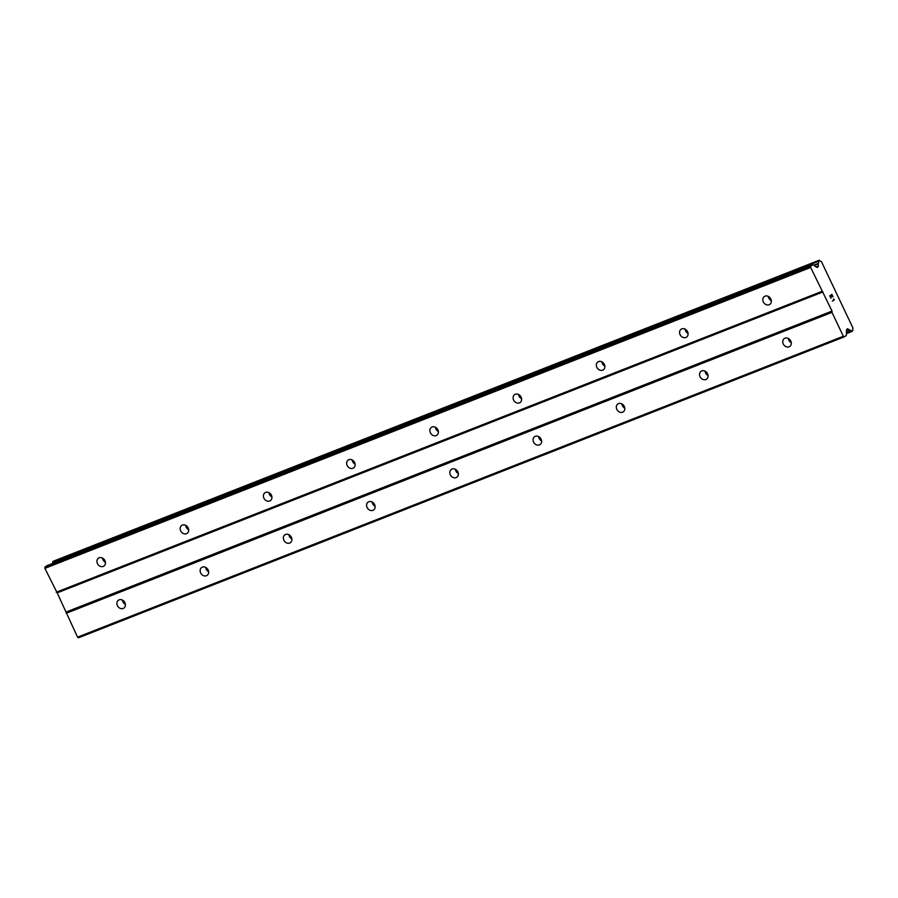 <?xml version="1.0" encoding="UTF-8"?>
<svg xmlns="http://www.w3.org/2000/svg" width="898" height="898" viewBox="0 0 898 898"><rect width="100%" height="100%" fill="white"/><g stroke="black" fill="none" stroke-linecap="round" stroke-linejoin="round"><path stroke-width="1.35" d="M769.115 304.759A4.782 3.996 55.3 0 1 763.547 302.334A4.782 3.996 55.3 0 1 764.344 296.52A4.782 3.996 55.3 0 1 765.029 296.16A4.782 3.996 55.3 0 1 770.607 298.574A4.782 3.996 55.3 0 1 769.799 304.388A4.782 3.996 55.3 0 1 769.115 304.759M771.315 300.695A4.782 3.996 55.3 0 1 768.34 296.407M685.881 337.468A4.782 3.996 55.3 0 1 680.302 335.044A4.782 3.996 55.3 0 1 681.111 329.229A4.782 3.996 55.3 0 1 681.795 328.859A4.782 3.996 55.3 0 1 687.363 331.283A4.782 3.996 55.3 0 1 686.566 337.098A4.782 3.996 55.3 0 1 685.881 337.468M688.07 333.405A4.782 3.996 55.3 0 1 685.107 329.117M602.648 370.167A4.782 3.996 55.3 0 1 597.069 367.753A4.782 3.996 55.3 0 1 597.877 361.928A4.782 3.996 55.3 0 1 598.562 361.568A4.782 3.996 55.3 0 1 604.13 363.993A4.782 3.996 55.3 0 1 603.333 369.808A4.782 3.996 55.3 0 1 602.648 370.167M604.837 366.115A4.782 3.996 55.3 0 1 601.873 361.815M519.414 402.876A4.782 3.996 55.3 0 1 513.836 400.452A4.782 3.996 55.3 0 1 514.644 394.637A4.782 3.996 55.3 0 1 515.329 394.278A4.782 3.996 55.3 0 1 520.896 396.692A4.782 3.996 55.3 0 1 520.088 402.517A4.782 3.996 55.3 0 1 519.414 402.876M521.603 398.813A4.782 3.996 55.3 0 1 518.64 394.525M436.17 435.586A4.782 3.996 55.3 0 1 430.602 433.162A4.782 3.996 55.3 0 1 431.41 427.347A4.782 3.996 55.3 0 1 432.095 426.988A4.782 3.996 55.3 0 1 437.663 429.401A4.782 3.996 55.3 0 1 436.855 435.216A4.782 3.996 55.3 0 1 436.17 435.586M438.37 431.523A4.782 3.996 55.3 0 1 435.395 427.235M352.936 468.285A4.782 3.996 55.3 0 1 347.369 465.871A4.782 3.996 55.3 0 1 348.177 460.057A4.782 3.996 55.3 0 1 348.862 459.686A4.782 3.996 55.3 0 1 354.429 462.111A4.782 3.996 55.3 0 1 353.621 467.925A4.782 3.996 55.3 0 1 352.936 468.285M355.137 464.232A4.782 3.996 55.3 0 1 352.162 459.933M269.703 500.994A4.782 3.996 55.3 0 1 264.135 498.581A4.782 3.996 55.3 0 1 264.944 492.755A4.782 3.996 55.3 0 1 265.617 492.396A4.782 3.996 55.3 0 1 271.196 494.809A4.782 3.996 55.3 0 1 270.388 500.635A4.782 3.996 55.3 0 1 269.703 500.994M271.903 496.931A4.782 3.996 55.3 0 1 268.929 492.643M186.47 533.704A4.782 3.996 55.3 0 1 180.902 531.279A4.782 3.996 55.3 0 1 181.699 525.465A4.782 3.996 55.3 0 1 182.384 525.106A4.782 3.996 55.3 0 1 187.963 527.519A4.782 3.996 55.3 0 1 187.154 533.333A4.782 3.996 55.3 0 1 186.47 533.704M188.67 529.64A4.782 3.996 55.3 0 1 185.695 525.352M103.236 566.413A4.782 3.996 55.3 0 1 97.657 563.989A4.782 3.996 55.3 0 1 98.466 558.174A4.782 3.996 55.3 0 1 99.15 557.804A4.782 3.996 55.3 0 1 104.729 560.229A4.782 3.996 55.3 0 1 103.921 566.043A4.782 3.996 55.3 0 1 103.236 566.413M105.425 562.35A4.782 3.996 55.3 0 1 102.462 558.062M789.084 346.796A4.782 3.996 55.3 0 1 783.505 344.383A4.782 3.996 55.3 0 1 784.313 338.568A4.782 3.996 55.3 0 1 784.998 338.198A4.782 3.996 55.3 0 1 790.566 340.623A4.782 3.996 55.3 0 1 789.757 346.437A4.782 3.996 55.3 0 1 789.084 346.796M791.273 342.744A4.782 3.996 55.3 0 1 788.309 338.456M705.839 379.506A4.782 3.996 55.3 0 1 700.272 377.093A4.782 3.996 55.3 0 1 701.08 371.267A4.782 3.996 55.3 0 1 701.765 370.908A4.782 3.996 55.3 0 1 707.332 373.332A4.782 3.996 55.3 0 1 706.524 379.147A4.782 3.996 55.3 0 1 705.839 379.506M708.039 375.454A4.782 3.996 55.3 0 1 705.065 371.155M622.606 412.216A4.782 3.996 55.3 0 1 617.038 409.791A4.782 3.996 55.3 0 1 617.846 403.977A4.782 3.996 55.3 0 1 618.52 403.617A4.782 3.996 55.3 0 1 624.099 406.031A4.782 3.996 55.3 0 1 623.291 411.845A4.782 3.996 55.3 0 1 622.606 412.216M624.806 408.152A4.782 3.996 55.3 0 1 621.831 403.864M539.372 444.925A4.782 3.996 55.3 0 1 533.805 442.501A4.782 3.996 55.3 0 1 534.613 436.686A4.782 3.996 55.3 0 1 535.287 436.316A4.782 3.996 55.3 0 1 540.865 438.74A4.782 3.996 55.3 0 1 540.057 444.555A4.782 3.996 55.3 0 1 539.372 444.925M541.573 440.862A4.782 3.996 55.3 0 1 538.598 436.574M456.139 477.624A4.782 3.996 55.3 0 1 450.572 475.21A4.782 3.996 55.3 0 1 451.368 469.396A4.782 3.996 55.3 0 1 452.053 469.025A4.782 3.996 55.3 0 1 457.632 471.45A4.782 3.996 55.3 0 1 456.824 477.265A4.782 3.996 55.3 0 1 456.139 477.624M458.339 473.572A4.782 3.996 55.3 0 1 455.365 469.272M372.906 510.333A4.782 3.996 55.3 0 1 367.327 507.92A4.782 3.996 55.3 0 1 368.135 502.094A4.782 3.996 55.3 0 1 368.82 501.735A4.782 3.996 55.3 0 1 374.399 504.148A4.782 3.996 55.3 0 1 373.59 509.974A4.782 3.996 55.3 0 1 372.906 510.333M375.095 506.27A4.782 3.996 55.3 0 1 372.131 501.982M289.672 543.043A4.782 3.996 55.3 0 1 284.094 540.618A4.782 3.996 55.3 0 1 284.902 534.804A4.782 3.996 55.3 0 1 285.586 534.445A4.782 3.996 55.3 0 1 291.154 536.858A4.782 3.996 55.3 0 1 290.357 542.673A4.782 3.996 55.3 0 1 289.672 543.043M291.861 538.98A4.782 3.996 55.3 0 1 288.898 534.692M206.439 575.741A4.782 3.996 55.3 0 1 200.86 573.328A4.782 3.996 55.3 0 1 201.668 567.514A4.782 3.996 55.3 0 1 202.353 567.143A4.782 3.996 55.3 0 1 207.921 569.568A4.782 3.996 55.3 0 1 207.112 575.382A4.782 3.996 55.3 0 1 206.439 575.741M208.628 571.689A4.782 3.996 55.3 0 1 205.664 567.401M123.194 608.451A4.782 3.996 55.3 0 1 117.627 606.038A4.782 3.996 55.3 0 1 118.435 600.212A4.782 3.996 55.3 0 1 119.12 599.853A4.782 3.996 55.3 0 1 124.687 602.277A4.782 3.996 55.3 0 1 123.879 608.092A4.782 3.996 55.3 0 1 123.194 608.451M125.394 604.399A4.782 3.996 55.3 0 1 122.42 600.1M844.266 336.873L78.508 637.782L77.565 637.153L57.18 592.86L44.9 568.355L44.934 567.065L46.853 565.729L812.611 264.831A1.066 0.572 -111.5 0 1 813.094 264.876L816.574 267.189A2.133 1.156 68.5 0 0 817.393 267.346A2.133 1.156 68.5 0 0 817.528 267.278L817.82 267.065A2.133 1.156 68.5 0 0 818.235 266.033L818.37 263.406A2.425 1.313 68.5 0 0 818.471 261.329L819.728 260.487A2.425 1.313 68.5 0 0 821.378 261.498L852.999 328.107A2.425 1.313 68.5 0 0 852.898 330.329L851.652 331.216A2.425 1.313 68.5 0 0 850.114 330.273L848.172 329.072A2.133 1.156 68.5 0 0 847.353 328.915A2.133 1.156 68.5 0 0 847.229 328.994L846.926 329.196A2.133 1.156 68.5 0 0 846.511 330.228L846.399 335.033A1.066 0.572 -111.5 0 1 846.197 335.549L844.266 336.873L843.334 336.256L831.986 312.369L832.019 311.078L810.658 267.458L810.692 266.167L812.611 264.831M52.87 563.36A2.425 1.313 68.5 0 0 52.713 562.227L818.471 261.329M819.279 260.218L53.521 561.127L52.713 562.227M831.874 294.746L831.043 295.319L831.862 294.746L832.873 296.868M831.043 295.319L831.582 296.475L831.032 295.33M831.447 296.576L830.897 295.42L830.055 295.992L830.897 295.42M830.066 295.992L831.077 298.114L830.055 295.992M833.018 296.767L831.874 294.376L833.018 296.767M830.931 298.203L829.797 295.812L831.885 294.376M832.323 301.144L834.399 299.708L833.804 299.27L834.399 299.696L832.323 301.144L834.006 299.618L833.501 298.933M56.248 592.242L822.007 291.345M57.18 592.86L822.938 291.962M44.9 568.355L810.658 267.458M44.934 567.065L810.692 266.167M814.048 265.516L818.291 263.844M813.667 265.258L818.37 263.406M846.477 331.699L850.114 330.273M846.477 331.418L849.766 330.138M77.565 637.153L843.334 336.256M66.228 613.267L831.986 312.369M66.25 611.976L832.019 311.078M817.034 267.38L817.82 267.065M816.102 266.874L818.235 266.033M52.791 561.62L818.549 260.723M53.487 561.149L819.245 260.24M852.09 331.452L846.432 333.674L852.045 331.463M846.444 333.27L851.652 331.216M846.59 329.701L848.172 329.072M46.92 565.695L812.679 264.798"/></g></svg>

